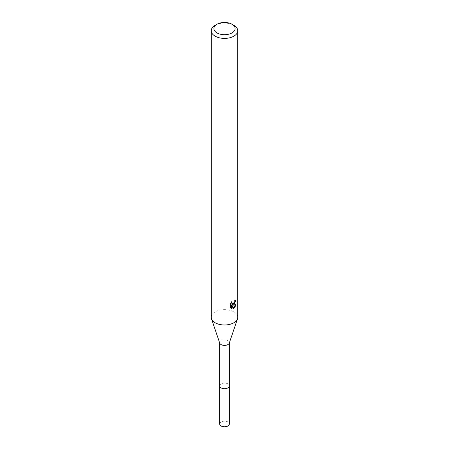 <?xml version="1.0" encoding="UTF-8"?>
<svg xmlns="http://www.w3.org/2000/svg" width="449" height="449" viewBox="0 0 449 449"><rect width="100%" height="100%" fill="white"/><g stroke="black" fill="none" stroke-linecap="round" stroke-linejoin="round"><path stroke-width="0.34" stroke-dasharray="2.25 1.68" d="M219.735 343.126A4.86 2.806 180 0 1 219.64 342.587A4.86 2.806 180 0 1 221.065 340.606A4.86 2.806 180 0 1 226.358 339.994A4.86 2.806 180 0 1 229.36 342.587A4.86 2.806 180 0 1 229.265 343.126M219.64 385.899A4.86 2.806 180 0 1 221.065 383.917A4.86 2.806 180 0 1 226.358 383.306A4.86 2.806 180 0 1 229.36 385.899M211.238 317.32A13.262 7.655 180 0 1 215.122 311.909A13.262 7.655 180 0 1 229.574 310.248A13.262 7.655 180 0 1 237.762 317.32M235.046 301.071L235.141 300.078A12.376 7.145 180 0 1 234.344 300.757L234.204 301.649L231.757 303.451M234.344 300.757L234.973 301.122M235.411 305.101L235.585 304.557L231.976 304.804M235.585 304.557L236.241 304.933M231.241 304.837L232.627 308.272L233.256 308.637M232.627 308.272L233.053 308.115M231.286 302.811L231.426 301.588L230.011 303.305L230.011 307.576L230.668 307.952M230.011 307.576L230.932 308.194M234.44 302.89L234.939 301.571M230.011 303.305L230.668 303.681M231.426 301.588L232.06 301.952M235.141 300.078L235.781 300.454M215.122 25.329A13.262 7.655 180 0 1 233.878 25.329M219.64 423.957A4.86 2.806 180 0 1 222.637 421.364A4.86 2.806 180 0 1 227.94 421.97A4.86 2.806 180 0 1 229.36 423.957M219.64 385.781A4.86 2.806 180 0 1 222.738 383.283A4.86 2.806 180 0 1 227.94 383.912A4.86 2.806 180 0 1 229.36 385.781M231.241 308.407L230.595 308.031"/><path stroke-width="0.67" d="M232.004 24.246L233.878 25.329A13.262 7.655 180 0 1 237.762 30.74L237.762 317.32A13.262 7.655 180 0 1 237.515 318.79L229.265 343.126A4.86 2.806 180 0 1 227.935 344.568A4.86 2.806 180 0 1 223.08 345.27A4.86 2.806 180 0 1 219.735 343.126L211.485 318.79A13.262 7.655 180 0 1 211.238 317.32L211.238 30.74A13.262 7.655 180 0 1 215.122 25.329L216.996 24.246A10.608 6.123 180 0 1 232.004 24.246A10.608 6.123 180 0 1 232.004 32.906A10.608 6.123 180 0 1 216.996 32.906A10.608 6.123 180 0 1 216.996 24.246L215.122 25.329M229.36 385.781A4.86 2.806 180 0 1 229.36 385.899A4.86 2.806 180 0 1 227.935 387.88A4.86 2.806 180 0 1 222.642 388.492A4.86 2.806 180 0 1 219.64 385.899A4.86 2.806 180 0 1 219.64 385.781M237.515 318.79A13.262 7.655 180 0 1 233.878 322.736A13.262 7.655 180 0 1 220.633 324.644A13.262 7.655 180 0 1 211.485 318.79M233.878 304.686L232.604 305.168L236.241 304.933L233.878 308.373L233.256 308.631L231.88 305.202L231.88 308.665L230.668 307.952L230.668 303.681L232.06 301.952L231.875 302.8L232.386 303.816L233.878 303.541L234.973 301.122A13.262 7.655 0 0 0 235.781 300.454L233.878 304.686M237.762 30.74A13.262 7.655 180 0 1 233.878 36.156A13.262 7.655 180 0 1 219.426 37.817A13.262 7.655 180 0 1 211.238 30.74M234.44 302.89L231.976 304.804L232.604 305.168M233.053 308.115L235.411 305.101M230.932 308.194L231.241 308.295L231.241 304.837L231.88 305.202M231.241 308.295L231.88 308.665M234.939 301.571L235.046 301.071M232.391 303.816L231.286 302.811M219.64 385.899A4.86 2.806 180 0 0 221.06 387.885A4.86 2.806 180 0 0 226.363 388.492A4.86 2.806 180 0 0 229.36 385.899L229.36 423.957A4.86 2.806 180 0 1 226.363 426.55A4.86 2.806 180 0 1 221.06 425.944A4.86 2.806 180 0 1 219.64 423.957L219.64 342.856M229.36 385.899L229.36 342.856"/></g></svg>
